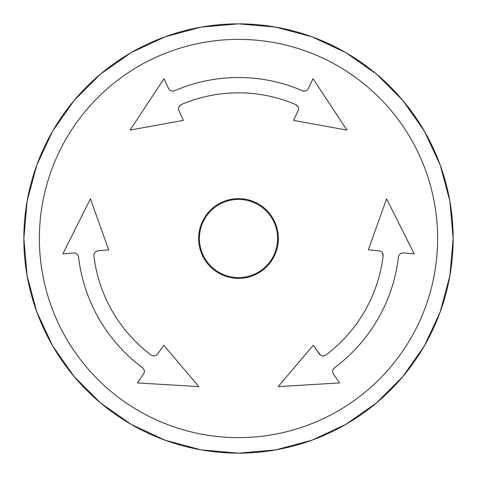<?xml version="1.0" encoding="UTF-8"?>
<svg xmlns="http://www.w3.org/2000/svg" width="477" height="477" viewBox="0 0 477 477"><rect width="100%" height="100%" fill="white"/><g stroke="black" fill="none" stroke-linecap="round" stroke-linejoin="round"><path stroke-width="0.72" d="M209.445 264.663A39.096 39.096 0 0 0 264.663 267.555A39.096 39.096 0 0 0 267.555 212.337A39.096 39.096 0 0 0 212.337 209.445A39.096 39.096 0 0 0 209.445 264.663M267.555 212.337A39.096 39.096 0 0 1 246.633 276.743A39.096 39.096 0 0 1 201.318 226.42A39.096 39.096 0 0 1 267.555 212.337M32.192 179.251A214.65 214.65 0 0 0 426.277 342.486A214.65 214.65 0 0 0 71.633 103.485A214.65 214.65 0 0 0 32.192 179.251M198.635 238.5A39.865 39.865 0 0 1 258.433 203.977A39.865 39.865 0 0 1 258.433 273.023A39.865 39.865 0 0 1 198.635 238.5M449.889 275.772L440.205 311.916L424.393 345.825L402.934 376.472L376.472 402.934L345.825 424.393L311.916 440.205L275.772 449.889L238.5 453.15L201.228 449.889L165.084 440.205L131.175 424.393L100.528 402.934L74.066 376.472L52.607 345.825L36.795 311.916L27.111 275.772L23.85 238.5L27.111 201.228L36.795 165.084L52.607 131.175L74.066 100.528L100.528 74.066L131.175 52.607L165.084 36.795L201.228 27.111L238.5 23.85L275.772 27.111L311.916 36.795L345.825 52.607L376.472 74.066L402.934 100.528L424.393 131.175L440.205 165.084L449.889 201.228L453.15 238.5L449.889 275.772L453.15 238.5L449.889 201.228L440.205 165.084L424.393 131.175L402.934 100.528L376.472 74.066L345.825 52.607L311.916 36.795L275.772 27.111L238.5 23.85L201.228 27.111L165.084 36.795L131.175 52.607L100.528 74.066L74.066 100.528L52.607 131.175L36.795 165.084L27.111 201.228L23.85 238.5L27.111 275.772L36.795 311.916L52.607 345.825L74.066 376.472L100.528 402.934L131.175 424.393L165.084 440.205L201.228 449.889L238.5 453.15L275.772 449.889L311.916 440.205L345.825 424.393L376.472 402.934L402.934 376.472L424.393 345.825L440.205 311.916L449.889 275.772M238.5 437.618A199.118 199.118 0 0 1 66.059 138.938A199.118 199.118 0 0 1 410.941 138.938A199.118 199.118 0 0 1 238.5 437.618M308.452 88.483L313.013 78.699L346.916 130.084L293.576 120.389L298.083 110.73C299.031 108.04 298.244 105.983 295.722 104.552A145.658 145.658 0 0 0 181.278 104.552C178.75 105.989 177.963 108.046 178.917 110.73L183.424 120.389L130.084 130.084L163.987 78.699L168.548 88.483C169.884 90.839 171.881 91.596 174.54 90.761A160.987 160.987 0 0 1 302.46 90.761C305.107 91.596 307.11 90.839 308.452 88.483M378.947 250.789L368.327 249.859L386.597 198.82L414.149 253.865L403.393 252.929C400.686 252.911 399.028 254.259 398.426 256.978A160.987 160.987 0 0 1 334.466 367.755C332.415 369.633 332.075 371.744 333.441 374.087L339.63 382.93L278.18 386.597L313.252 345.253L319.363 353.982C321.218 356.152 323.394 356.504 325.892 355.025A145.658 145.658 0 0 0 383.109 255.922C383.132 253.013 381.743 251.301 378.947 250.789M198.82 386.597L137.37 382.93L143.559 374.087C144.925 371.756 144.585 369.645 142.534 367.755A160.987 160.987 0 0 1 78.574 256.978C77.978 254.265 76.32 252.917 73.607 252.929L62.851 253.865L90.403 198.82L108.673 249.859L98.053 250.789C95.251 251.307 93.862 253.019 93.891 255.922A145.658 145.658 0 0 0 151.108 355.025C153.618 356.498 155.794 356.152 157.637 353.982L163.748 345.253L198.82 386.597L163.748 345.253L157.637 353.982L156.229 355.293M98.053 250.789L96.449 251.23M93.921 254.623L93.891 255.922M152.729 355.806L153.469 355.925M154.506 355.902L155.484 355.651M333.441 374.087L339.63 382.93M278.18 386.597L313.252 345.253L320.532 355.144M323.478 355.931L325.892 355.025M383.109 255.922L382.166 252.536M381.433 251.79L380.813 251.367M183.424 120.389L130.084 130.084M171.16 90.868L172.125 91.101M172.918 91.137L174.54 90.761M302.46 90.761L305.041 91.077M62.851 253.865L90.403 198.82M78.574 256.978L77.554 254.581M137.37 382.93L143.559 374.087M334.466 367.755L332.898 369.842M386.597 198.82L414.149 253.865M181.278 104.552L179.269 106.222M298.083 110.73L298.501 109.132M297.708 106.192L295.722 104.552M346.916 130.084L293.576 120.389M238.5 453.15A214.65 214.65 0 0 1 52.607 131.175A214.65 214.65 0 0 1 424.393 131.175A214.65 214.65 0 0 1 238.5 453.15"/></g></svg>

